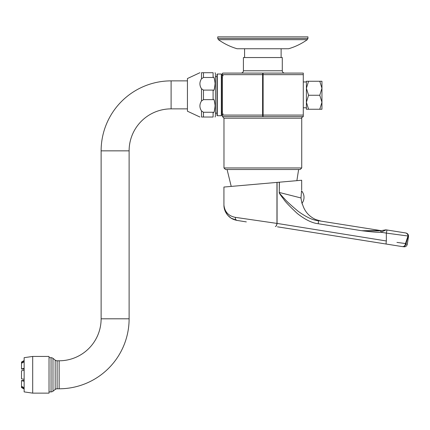 <?xml version="1.0" encoding="UTF-8"?>
<svg xmlns="http://www.w3.org/2000/svg" width="430" height="430" viewBox="0 0 430 430"><rect width="100%" height="100%" fill="white"/><g stroke="black" fill="none" stroke-linecap="round" stroke-linejoin="round"><path stroke-width="0.64" d="M321.162 221.149L315.889 219.612C309.224 216.612 304.8 211.63 302.613 204.658C302.123 204.288 301.586 202.057 300.995 197.967L279.392 192.489C278.93 192.64 280.666 194.752 284.596 198.837C286.144 200.837 290.659 204.986 298.146 211.291C306.138 217.069 312.777 220.192 318.071 220.66C322.452 221.353 322.452 221.353 318.071 220.66L380.598 230.561L361.678 230.716C378.153 231.055 378.572 230.915 380.786 230.69L381.593 230.555L380.846 230.684L380.958 232.195L386.194 229.873L405.377 232.909M318.248 220.687L380.598 230.561A3.112 3.112 -90 0 0 381.593 230.555L385.699 229.878A1.553 1.553 90 0 1 386.194 229.873L385.758 229.867M385.699 229.878A1.553 1.553 -99.4 0 1 386.194 229.873L387.21 230.034A3.112 0.365 99 0 0 386.35 233.108L408 236.005L408.5 236.554C408.618 234.683 407.769 233.501 405.963 233.006L405.528 232.936C407.344 233.409 408.194 234.597 408.081 236.489L405.866 244.009L405.479 243.541L408 236.005C407.919 234.355 407.097 233.334 405.528 232.936L405.915 232.995M381.942 231.738L381.528 231.931M382.824 230.351L382.517 230.405L382.824 230.351M379.061 230.845L377.884 230.888M384.474 240.676L367.946 238.021M346.661 228.303L342.173 227.583M396.944 242.396L405.479 243.541C405.167 245.611 404.152 246.637 402.421 246.616C404.152 246.89 404.152 246.89 402.421 246.616L277.694 226.857M277.479 226.825L402.421 246.616C404.152 246.89 404.152 246.89 402.421 246.616A3.112 2.994 -81 0 0 405.866 244.009L405.479 243.541M224.025 206.766L223.928 205.062C224.702 211.899 228.502 215.994 235.334 217.349L276.958 223.412L276.958 182.406L279.28 182.202L279.28 192.489C278.78 192.57 280.231 194.779 283.639 199.117C284.891 201.326 289.428 206.104 297.243 213.447C305.117 219.639 312.11 223.068 318.221 223.729L361.678 230.716C372.88 232.103 379.281 232.608 380.883 232.227L386.35 233.108L386.35 240.977A3.112 0.365 99 0 0 386.237 244.052L387.828 244.304M297.737 180.589L279.28 182.202L301.683 180.245L296.877 180.665L298.619 169.511M223.971 187.045L277.07 182.395L277.07 223.412L386.35 240.977M300.995 197.967L301.543 190.845A9.782 9.782 90 0 1 304.015 197.349A9.782 9.782 -90 0 1 302.032 203.261L302.365 204.1M318.221 223.729A3.112 0.629 99 0 0 318.071 220.66L318.748 220.767M376.831 229.964L336.604 223.595M332.019 222.869L327.569 222.165M322.812 221.407L321.307 221.171M380.598 230.561A3.112 3.112 -90 0 0 381.593 230.555M380.786 230.69L380.883 232.227M404.963 232.845L387.21 230.034M405.538 235.678L386.35 233.108M404.952 243.471L404.479 243.407M403.356 243.256L402.421 243.133M400.094 242.821L398.949 242.665M246.32 221.891L237.048 220.423C229.351 218.94 224.976 213.823 223.928 205.062C223.917 208.76 225.175 212.146 227.701 215.215L231.077 218.15L237.048 220.423A3.112 2.182 99 0 1 235.334 217.349M262.805 183.642L257.398 184.115M279.392 182.191L279.28 192.489M407.688 237.774L406.264 242.611M262.854 169.511L225.53 169.511L223.976 167.958L301.731 167.958L300.178 169.511L262.854 169.511M223.197 116.637L303.284 116.637L223.197 116.637A1.553 1.048 -90 0 1 222.417 116.127L222.417 116.433A1.553 1.553 0 0 0 223.197 116.637M303.284 74.653L303.284 115.084L263.122 115.084L263.122 74.653L303.284 74.653L303.284 73.095L223.197 73.095A1.553 1.553 0 0 0 222.417 73.304L222.417 116.127M223.197 73.095A1.553 1.048 90 0 0 222.417 73.611M303.284 115.084L303.284 116.637C301.844 117.309 301.328 117.825 301.731 118.196L301.731 167.958M262.854 73.095L275.84 73.095M249.868 73.095L241.079 73.095C242.499 72.96 243.278 72.181 243.412 70.762L282.29 70.762C282.429 72.181 283.209 72.96 284.622 73.095M243.412 70.762L243.412 57.545L282.29 57.545L282.29 70.762M217.757 38.399L217.757 36.862L307.95 36.862L307.95 38.399L217.757 38.399L218.408 39.667C224.121 43.736 230.346 46.762 237.08 48.741L288.627 48.741L237.08 48.741M303.284 81.958L306.396 81.958L306.396 108.709L306.396 107.774L303.284 107.774M308.563 81.259L306.396 88.257L308.563 95.256L306.396 102.254L308.563 109.252L306.396 109.252L306.396 81.259L321.946 81.259L321.946 88.257L319.78 81.259M308.563 95.256L319.78 95.256L321.946 88.257L321.946 102.254L319.78 95.256M308.563 109.252L319.78 109.252L321.946 102.254L321.946 109.252L319.78 109.252M321.946 103.42L321.946 87.091L321.946 103.42M217.29 115.708L216.978 115.396L216.978 74.342L217.29 74.03L217.29 115.708L221.332 115.708L221.643 115.396L221.643 77.76L222.417 77.76M221.643 94.869L221.643 74.342L221.332 74.03L221.332 115.708M216.978 74.342L216.978 76.594L215.425 76.594M215.107 117.03L215.425 115.864L215.425 94.869L215.425 115.471M215.425 94.869L215.425 73.874L215.107 72.708M213.092 72.708C215.333 72.708 215.333 72.708 213.092 72.708L201.498 72.708C199.391 72.708 199.391 72.708 201.498 72.708C199.391 72.708 199.391 72.708 201.498 72.708L201.498 78.824C199.391 82.135 199.391 85.441 201.498 88.752L203.471 90.096L213.092 90.096C213.893 91.294 214.565 89.085 215.107 83.463C214.495 78.368 213.823 76.373 213.092 77.481L213.092 72.708M213.092 99.642C213.823 98.534 214.495 100.529 215.107 105.624C214.565 111.246 213.893 113.456 213.092 112.257L203.471 112.257L201.498 110.913C199.391 107.602 199.391 104.291 201.498 100.985L203.471 99.642L213.092 99.642L213.092 90.096M201.498 110.913L201.498 117.03C199.391 117.03 199.391 117.03 201.498 117.03C199.391 117.03 199.391 117.03 201.498 117.03L213.092 117.03C215.333 117.03 215.333 117.03 213.092 117.03L213.092 112.257M199.934 72.708L187.432 78.54L187.432 111.198L199.934 117.03M201.498 78.824L203.471 77.481L213.092 77.481M24.145 391.891L24.145 357.679L32.696 356.438L32.696 393.138L24.145 391.891M32.696 356.438L49.025 356.438L49.025 393.138L32.696 393.138M49.025 357.679L51.046 357.679L51.046 391.891L49.025 391.891M187.432 108.865L171.102 108.865L171.102 80.872A69.982 69.982 0 0 0 101.12 150.849L101.12 318.802A41.989 41.989 0 0 1 59.136 360.791L57.115 360.791A3.112 3.112 0 0 1 55.169 360.109L52.987 358.362A3.112 3.112 0 0 0 51.046 357.679M52.987 358.362L52.987 391.214A3.112 3.112 180 0 1 51.046 391.891M52.987 391.214L55.169 389.467L55.169 360.109M171.102 108.865A41.989 41.989 0 0 0 129.113 150.849L129.113 318.802A69.982 69.982 0 0 1 59.136 388.785L57.115 388.785A3.112 3.112 180 0 0 55.169 389.467M171.102 80.872L187.432 80.872M24.145 387.516A6.009 5.364 0 0 1 21.5 386.172A6.009 5.364 180 0 0 22.064 386.608L21.5 386.903A6.009 5.708 0 0 0 24.145 388.333M21.5 378.771A6.009 1.876 180 0 0 24.145 379.244A6.009 1.876 0 0 1 21.5 378.771L21.5 370.805A6.009 1.876 0 0 1 24.145 370.332M22.064 362.968L21.5 362.673A6.009 5.708 0 0 1 24.145 361.243M21.5 362.968L21.5 362.345M21.5 362.673L21.5 362.033L24.145 360.528M24.145 369.182L21.5 369.042A6.009 2.709 0 0 1 24.145 368.36M21.5 369.042L21.5 363.404A6.009 5.364 0 0 1 24.145 362.06M24.145 380.394L21.5 380.534A6.009 2.709 0 0 0 24.145 381.211M21.5 386.172L21.5 380.534M21.5 387.226L21.5 386.608M24.145 389.048L21.5 387.537L21.5 386.903M276.958 223.412A3.112 1.118 99 0 1 275.34 226.486A3.112 1.236 99 0 0 277.07 223.412L276.958 223.412M408.5 236.554L407.285 244.235L405.866 244.009M222.417 116.53L223.976 118.196L301.731 118.196M222.417 74.653L262.596 74.653L262.596 115.084L263.122 115.084L263.069 116.637A1.553 0.473 -90 0 1 262.596 115.084L222.417 115.084M263.069 73.095A1.553 0.473 90 0 0 262.596 74.653L263.122 74.653L263.069 73.095M307.95 38.399L307.3 39.667L218.408 39.667M201.498 100.985L201.498 88.752M203.471 77.481L203.471 72.708M203.471 90.096L203.471 99.642M203.471 117.03L203.471 112.257M59.136 388.785L59.136 360.791M57.115 388.785L57.115 360.791M129.113 318.802L101.12 318.802M129.113 150.849L101.12 150.849M383.345 230.265L382.985 230.324M223.928 187.045L223.928 205.062M301.683 180.245L301.683 190.038M318.071 220.66L318.947 220.8M319.812 220.934L320.71 221.079M407.285 244.235C406.963 245.707 406.06 246.573 404.576 246.836L402.421 246.616M231.222 186.41L227.083 169.511M223.976 118.196L223.976 167.958M281.123 57.545L281.123 48.8M307.3 39.667C301.581 43.736 295.356 46.762 288.627 48.741M244.579 57.545L244.579 48.8M223.197 113.918L222.417 114.697M223.197 75.82L222.417 75.04M221.643 111.972L222.417 111.972M217.29 74.03L221.332 74.03M215.425 113.138L216.978 113.138"/></g></svg>
